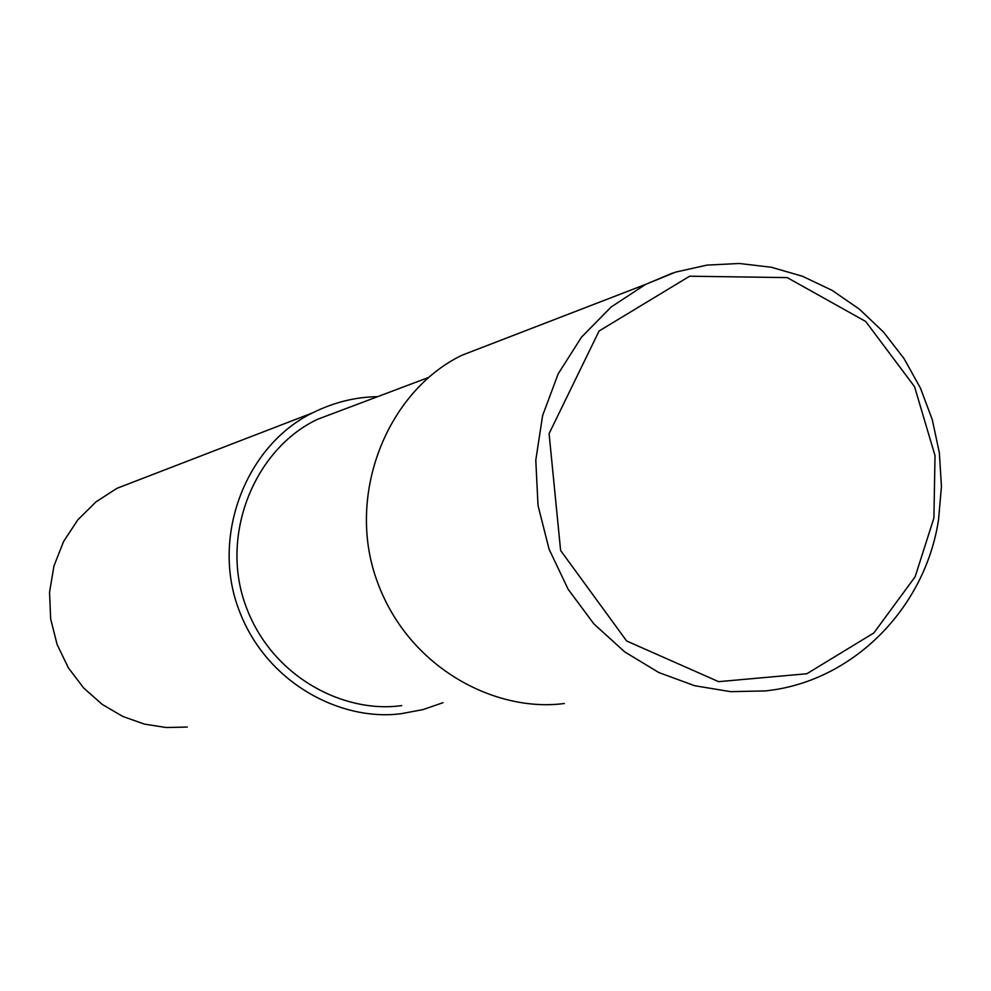 <?xml version="1.0" encoding="UTF-8"?>
<svg xmlns="http://www.w3.org/2000/svg" width="991" height="991" viewBox="0 0 991 991"><rect width="100%" height="100%" fill="white"/><g stroke="black" fill="none" stroke-linecap="round" stroke-linejoin="round"><path stroke-width="1.49" d="M672.542 273.095L645.513 284.442L461.806 355.298C386.54 391.817 345.153 496.293 377.559 582.423C409.32 668.925 496.305 712.702 564.35 703.486M428.892 377.336L317.43 419.354C254.303 449.183 219.197 535.635 246.09 606.703C272.414 678.079 345.066 713.768 401.727 705.58M377.521 396.697C355.41 396.957 333.794 402.346 312.648 412.838C246.92 444.674 210.687 535.004 238.707 609.304C266.158 683.926 341.808 721.671 401.256 713.681L422.959 709.606L443.027 702.681M312.648 412.838L116.963 488.315L96.003 501.842L77.855 519.804L63.548 541.557L53.923 566.121L49.55 592.333L50.652 618.892L57.094 644.46L68.367 667.835L83.715 688.051L102.197 704.378L122.76 716.431L144.389 724.099L166.166 727.518L187.274 727.047M933.894 518.058L935.033 455.674L914.544 386.676L865.713 321.48L787.213 277.604L689.662 276.216L599.084 330.994L549.088 433.624L560.621 550.513L626.646 640.991L718.624 681.659L806.835 673.744L873.827 632.976L915.127 576.799L933.894 518.058M645.513 284.442L611.199 306.962L581.519 337.126L558.181 373.855L542.622 415.539L535.784 460.183L538.026 505.497L549.088 549.225L568.14 589.261L593.882 623.896L624.714 651.892L658.879 672.567L694.679 685.722L730.553 691.656L765.225 690.925C851.975 682.192 924.9 609.081 938.502 520.015L941.45 486.494L939.357 452.788L932.296 419.701L920.428 388.051L904.052 358.606L883.538 332.096L859.408 309.18L832.217 290.425L802.636 276.328L771.382 267.26L739.236 263.482L706.992 265.105L675.49 272.141L645.513 284.442"/></g></svg>

